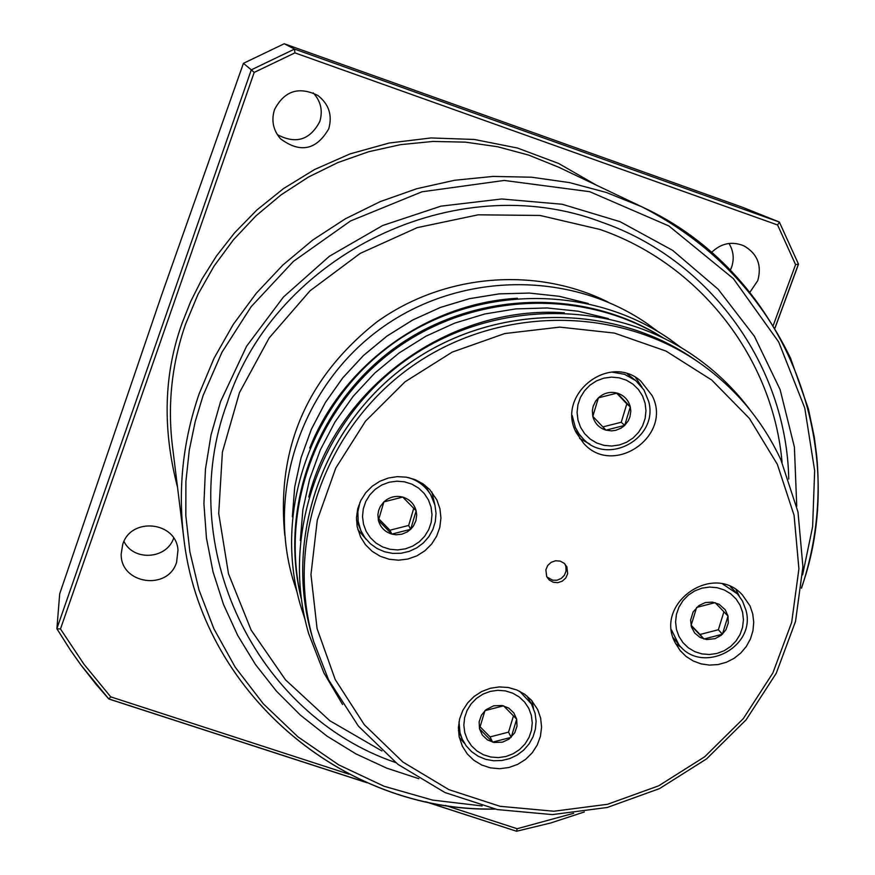 <?xml version="1.0" encoding="UTF-8"?>
<svg xmlns="http://www.w3.org/2000/svg" width="875" height="875" viewBox="0 0 875 875"><rect width="100%" height="100%" fill="white"/><g stroke="black" fill="none" stroke-linecap="round" stroke-linejoin="round"><path stroke-width="1.31" d="M123.955 541.439C133.634 561.488 166.655 559.267 173.677 538.136M122.73 544.392L121.188 553.897C120.225 584.062 168 591.183 176.597 562.242L177.986 550.102C176.258 521.467 130.9 516.709 122.73 544.392M730.362 270.102L731.544 267.345C734.388 258.913 733.545 250.95 728.995 243.458M749.941 292.184L757.783 280.602C762.016 265.158 757.334 253.542 743.728 245.744C731.752 241.041 721.044 243.261 711.594 252.416M277.277 134.575C295.739 144.43 309.903 140.12 319.747 121.647C323.039 110.819 320.863 101.227 313.206 92.87M274.488 109.681C271.173 120.477 273.164 130.167 280.459 138.753C300.234 153.42 316.323 150.117 328.727 128.866C332.566 115.27 328.923 104.125 317.789 95.43C298.747 86.1 284.309 90.858 274.488 109.681M418.873 778.706L386.662 768.119L355.906 753.878L327.031 736.148L300.42 715.159L276.445 691.162L255.434 664.475L237.705 635.436L223.497 604.417L213.03 571.845L206.467 538.158L203.919 503.803L205.439 469.263L211.017 435.006L220.598 401.527L246.597 346.216L283.391 297.073L329.416 256.244L382.703 225.498L440.956 206.15L501.648 198.986L562.198 204.258L620.025 221.67L672.7 250.403L718.08 289.144L754.359 336.219L780.106 389.594L794.402 447.059L796.742 506.264M788.747 479.062C786.614 366.177 710.259 259.525 601.377 222.064C456.575 166.917 275.723 253.805 227.216 402.883C173.895 546.394 255.314 714.733 395.598 762.53M381.938 750.958L329.809 720.727L285.491 679.831L251.147 630.098L228.495 573.781L218.717 513.505L222.392 452.145L239.455 392.667L269.15 337.969L310.067 290.762L360.238 253.378L417.189 227.653L478.133 214.823L540.072 215.458L599.987 229.458C700.317 264.086 773.106 358.717 782.075 462.448M243.425 63.328L284.222 43.75L294.525 49.088L251.3 69.836L243.425 63.328L161.93 294.131L59.697 593.808L56.886 628.731L60.473 628.961L254.188 72.417L294.919 52.872L777.591 224.973L795.583 264.622L798.492 264.152L779.428 222.228M798.492 264.152L779.341 222.031L742.503 207.266L284.222 43.75M177.505 487.123C162.269 428.542 163.811 373.866 182.131 323.083L190.673 301.547L201.961 279.081L216.464 255.992L234.642 232.75L256.9 209.989L283.533 188.562L314.639 169.488L350.033 153.902L389.156 143.03L431.047 137.944L474.348 139.475L517.453 148.028L558.644 163.472L596.334 185.139M779.417 222.097L777.591 224.973M779.341 222.031L294.525 49.088L294.919 52.872M56.864 628.655L251.3 69.836L254.188 72.417M56.952 628.797L70.306 649.928L81.112 665.219L108.85 699.016L110.72 696.85L83.934 664.191L60.473 628.961M426.202 801.861L516.545 831.25L517.147 828.723L445.266 805.405M335.202 679.525L364.328 724.741L402.905 762.048L448.941 789.666L500.106 806.312L553.864 811.234L607.589 804.278L658.678 785.816L704.681 756.777L743.356 718.572L772.855 673.017L791.689 622.311L798.908 568.892L794.084 515.364L777.361 464.373L749.47 418.491L711.736 380.045L665.962 351.05L614.436 333.08L559.759 327.119L504.755 333.55L452.266 352.089L405.027 381.806L365.509 421.159L335.759 468.081L317.275 520.122L310.964 574.58L317.078 628.622L335.202 679.525M328.617 679.919L358.433 726.162L397.906 764.323L445.003 792.564L497.339 809.572L552.322 814.603L607.261 807.483L659.509 788.605L706.541 758.909L746.102 719.841L776.256 673.258L795.528 621.392L802.922 566.759L798 512.017L780.905 459.856C762.584 420.514 735.547 388.248 699.781 363.048C616.055 304.609 495.272 306.086 409.806 367.861C324.188 429.439 284.627 543.561 313.633 641.473L328.617 679.919M360.577 536.987L357.153 526.619L356.475 517.683L357.733 508.78L360.883 500.325L365.783 492.691L372.192 486.248L379.827 481.283L388.325 478.023L397.305 476.634L406.35 477.17L415.034 479.598L422.964 483.809L429.778 489.617L436.887 499.953L439.939 508.758L440.934 518.044L439.808 527.341L436.636 536.189L431.561 544.141L424.856 550.812L416.839 555.866L407.914 559.038L398.53 560.186L389.145 559.245L380.242 556.27L372.258 551.392L365.586 544.852L360.577 536.987M576.1 432.403C556.03 394.8 609.011 352.702 640.752 381.041L652.083 395.533C673.138 435.652 613.462 477.334 583.636 443.319L576.1 432.403M642.053 387.177L635.578 377.497M675.041 642.491C654.27 603.52 713.081 562.023 742.405 594.945L750.017 605.905L752.73 613.867L753.725 622.256L752.959 630.722L750.455 638.903L746.331 646.45L740.775 653.045L733.994 658.405L726.305 662.298L718.025 664.562L709.505 665.098L701.105 663.884L693.197 660.964L686.109 656.469L680.148 650.584L675.041 642.491M739.353 596.181L736.061 589.728M462.372 746.255L459.123 736.553L458.402 727.716L459.637 718.878L462.788 710.456L467.688 702.855L474.119 696.434L481.764 691.502L490.284 688.275L499.253 686.919L508.255 687.498L516.862 689.981L524.672 694.247L531.311 700.088L537.666 709.516L540.641 718.112L541.57 727.191L540.433 736.302L537.261 744.975L532.23 752.795L525.602 759.369L517.683 764.367L508.878 767.528L499.636 768.72L490.405 767.856L481.644 764.991L473.802 760.266L467.272 753.922L462.372 746.255M546.7 576.614L545.858 569.822L547.695 565.534L551.13 562.33L555.548 560.766L560.186 561.116L564.222 563.325L566.869 566.803L567.678 573.661L565.786 577.981L562.286 581.164L557.802 582.673L553.131 582.225L549.117 579.895L546.7 576.614M546.853 576.931L552.584 580.191L557.058 580.212L561.225 578.462L564.397 575.247L566.048 571.08L565.917 566.639L564.878 563.938M357.842 529.648L366.286 539.47M434.798 504.558L431.823 491.947M579.644 438.495L589.859 444.084M675.653 643.716L681.712 647.697M459.309 737.45L464.461 743.312M533.553 708.411L531.923 700.766M284.791 535.38C276.227 448.47 306.873 377.355 376.753 322.011C443.855 273.711 535.959 266.077 608.245 302.181M564.277 312.802C450.516 304.719 337.028 386.542 308.755 497.033M608.3 318.555L578.123 311.216L547.105 307.967L515.802 308.897L484.783 313.983L454.628 323.148L425.884 336.23L399.077 352.986L374.708 373.122L353.216 396.266L334.994 421.98L320.37 449.805L309.608 479.216L302.881 509.666L300.311 540.619M662.233 337.378C582.837 288.214 473.867 292.425 395.948 348.655C317.997 404.808 279.573 506.877 301.131 597.734M309.75 448.022C342.858 364.295 427.503 303.253 517.409 298.266M519.608 691.228L531.431 703.938L535.084 713.267L536.102 721.197L535.391 729.203L532.995 736.925L529.025 744.013L523.644 750.17L517.103 755.103L509.688 758.603L501.736 760.517L493.587 760.758L485.614 759.314L478.177 756.23L471.592 751.669L466.167 745.817L462.142 738.938L459.998 732.692L459.003 721.831M531.355 715.389L532.262 722.848L531.464 730.352L528.981 737.538L524.967 744.034L519.597 749.536L513.155 753.758L505.958 756.492L498.367 757.597L490.755 757.017L483.503 754.786L476.984 751.012L471.516 745.872L467.37 739.638L464.767 732.616L463.837 725.156L464.625 717.631L467.086 710.423L471.122 703.894L476.492 698.37L482.967 694.137L490.186 691.403L497.809 690.309L505.433 690.9L512.695 693.164L519.214 696.959L524.661 702.122L528.784 708.367L531.355 715.389M516.688 719.184L517.005 726.162L514.708 732.834L508.977 739.156L502.491 742.164L493.992 742.459L487.452 739.889L482.377 735.12L479.478 728.809L479.15 721.831L481.436 715.148L486.03 709.691L493.675 705.797L502.195 705.512L508.736 708.094L513.789 712.873L516.688 719.184L503.573 705.841L484.958 710.642L479.478 728.809L492.603 742.142L511.186 737.33L516.688 719.184M513.483 715.816L508.539 732.134L511.186 737.33M508.539 732.134L490.077 736.914L480.014 726.698M492.603 742.142L490.077 736.914M722.794 584.095L737.505 593.961L742.47 600.961L746.014 610.345C756.438 647.5 701.663 675.38 678.77 644.525L671.508 629.945M742.602 612.325L743.433 619.795L742.558 627.32L740.042 634.506L735.995 641.014L730.625 646.505L724.205 650.716L717.041 653.428L709.505 654.511L701.969 653.909L694.805 651.656L688.373 647.85L683.003 642.688L678.956 636.42L676.441 629.377L675.577 621.884L676.43 614.348L678.945 607.13L682.992 600.6L688.373 595.077L694.827 590.855L702.013 588.142L709.57 587.07L717.128 587.694L724.303 589.98L730.723 593.808L736.083 598.992L740.108 605.27L742.602 612.325M728.011 616.077L728.263 623.066L725.933 629.748L721.328 635.195L715.105 638.662L706.694 639.548L700.055 637.448L694.706 633.041L691.414 626.959L690.627 620.014L693.12 611.92L698.863 605.587L705.337 602.58L712.381 602.109L719.042 604.22L725.211 609.744L728.011 616.077L715.148 602.656L696.653 607.414L691.053 625.603L703.938 639.013L722.4 634.244L728.011 616.077M723.909 611.789L718.364 629.748L722.4 634.244M718.364 629.748L700.022 634.473L691.141 625.242M703.938 639.013L700.022 634.473M611.942 372.094L624.586 374.325L635.72 380.592L643.945 389.933L648.692 401.461C658.973 437.828 607.644 466.583 582.75 438.364L579.009 433.88L575.378 427.536L572.184 415.472M575.302 430.577L582.75 438.364M645.094 403.156L645.969 410.791L645.127 418.469L642.589 425.797L638.509 432.425L633.084 437.992L626.577 442.258L619.325 444.981L611.68 446.031L604.023 445.364L596.739 443.013L590.188 439.075L584.708 433.77L580.573 427.339L577.992 420.131L577.084 412.475L577.916 404.775L580.431 397.425L584.522 390.775L589.958 385.175L596.488 380.898L603.772 378.175L611.45 377.125L619.128 377.814L626.423 380.198L632.964 384.158L638.422 389.495L642.534 395.938L645.094 403.156M635.72 380.592L627.288 373.866M630.306 406.897L630.798 411.163L629.956 416.85L628.25 420.842L624.684 425.414L621.228 428.05L615.902 430.281L611.625 430.872L605.959 430.15C599.08 427.952 594.705 423.358 592.812 416.38L592.353 410.659L593.141 406.405L595.612 401.166L598.413 397.83C603.903 392.93 610.159 391.355 617.181 393.094C624.05 395.314 628.425 399.919 630.306 406.897L617.181 393.094L598.413 397.83L592.812 416.38L605.959 430.15L624.684 425.414L630.306 406.897L626.828 403.867L621.25 422.253L624.684 425.414M621.25 422.253L602.853 426.912M616.678 393.192L626.828 403.867M408.417 477.575C418.097 480.539 425.545 486.292 430.762 494.845L434.963 505.181L436.023 513.33L435.323 521.522L432.906 529.419L428.859 536.659L423.38 542.916L416.708 547.903L409.15 551.403L401.034 553.262L392.722 553.394L384.606 551.786L377.038 548.516L370.355 543.725L364.853 537.622L360.806 530.491L358.159 521.369L357.864 511.711L359.986 502.239M356.464 519.936L360.806 530.491M431.047 507.03L431.998 514.653L431.211 522.32L428.728 529.638L424.681 536.255L419.256 541.833L412.727 546.098L405.431 548.844L397.72 549.927L389.998 549.281L382.627 546.952L375.977 543.058L370.409 537.775L366.166 531.377L363.497 524.191L362.512 516.556L363.278 508.878L365.75 501.528L369.808 494.878L375.255 489.278L381.795 484.991L389.123 482.245L396.856 481.184L404.611 481.841L411.983 484.192L418.622 488.119L424.189 493.423L428.4 499.833L431.047 507.03M430.762 494.845L424.791 485.133M416.15 510.814L416.697 515.069L415.898 520.756L413.448 525.973L410.659 529.309L407.192 531.956L401.844 534.188L396.08 534.778L391.803 534.1C384.858 531.923 380.395 527.352 378.416 520.395L377.902 514.697L378.656 510.442L380.341 506.45L383.895 501.878C389.386 496.978 395.686 495.381 402.784 497.088C409.741 499.286 414.192 503.858 416.15 510.814L402.784 497.088L383.895 501.878L378.416 520.395L391.803 534.1L410.659 529.309L416.15 510.814M413.755 508.288L408.658 525.448L410.659 529.309M408.658 525.448L389.922 530.206L378.82 518.842M391.803 534.1L389.922 530.206M801.5 588.186C815.817 545.038 820.881 500.894 816.692 455.744L814.22 436.745L808.369 408.756L790.497 358.072C758.144 291.386 708.553 240.942 641.692 206.73L558.6 167.18L528.741 155.116L497.536 146.727L465.456 142.144L432.972 141.444L400.553 144.648L368.681 151.725L337.827 162.586L308.448 177.056L280.995 194.928L255.872 215.95L233.439 239.794L214.036 266.109L197.947 294.503L185.402 324.548C171.795 364.153 167.453 404.512 172.386 445.648L183.662 536.977C177.844 488.403 183.006 440.672 199.172 393.761L214.091 358.159L233.209 324.505L256.255 293.289L282.898 264.994L312.747 240.034L345.352 218.805L380.22 201.611L416.828 188.694L454.628 180.261L493.062 176.422L531.541 177.209L569.516 182.602L606.408 192.5L641.692 206.73C782.688 271.327 852.622 443.931 801.566 587.584M482.136 805.952L432.512 800.078L384.07 786.253L338.702 764.87L298.047 736.925L263.331 703.828L235.233 667.22L213.883 628.753L198.975 589.892L189.886 551.852L185.817 515.517L185.905 481.48L189.295 450.089L195.245 421.455L203.077 395.577L221.933 352.319L251.202 306.644L293.464 261.33L350.492 220.981L421.991 191.789L504.219 180.447L589.695 191.691L668.872 225.947L733.37 278.633L778.684 341.972L804.77 408.013L814.669 470.739L812.613 526.772L802.605 574.886M494.517 808.981C342.092 812.044 200.408 691.152 183.662 536.977C200.419 691.359 342.464 812.416 495.108 809.102M349.038 774.178L110.72 696.85M573.683 813.291L517.147 828.723M795.583 264.622L773.248 325.412M108.97 698.972L366.516 782.502M774.889 328.147L798.372 264.261M695.253 359.898C612.139 301.886 492.286 303.352 407.488 364.645C322.536 425.742 283.292 539 312.08 636.18C283.281 538.978 322.536 425.72 407.466 364.623C492.253 303.341 612.106 301.875 695.253 359.898L699.781 363.048M662.966 337.728C583.603 287.361 473.648 291.014 395.216 347.627C316.717 404.162 278.523 507.325 301.241 598.544C278.512 507.314 316.717 404.13 395.205 347.605C473.638 291.003 583.581 287.35 662.966 337.728M292.359 516.797L294.711 486.992L301.087 457.658L311.358 429.33L325.358 402.533L342.847 377.77L363.486 355.502L386.925 336.131L412.705 320.02L440.355 307.464L469.372 298.703L499.22 293.88L529.342 293.07L559.191 296.297L588.219 303.483M56.886 628.731L70.262 649.906L81.091 665.23L96.523 684.884L108.828 698.994L367.205 782.808M425.469 801.708L516.545 831.25M584.314 811.956L550.823 822.948L516.578 831.25M774.944 328.245L798.492 264.184M304.938 619.139L300.442 605.281C273.033 511.416 310.931 402.62 392.514 343.93C473.966 285.053 589.192 283.423 669.605 339.106L681.341 347.747M297.019 592.025L292.895 579.261C266.558 489.038 302.914 384.573 381.205 328.234C459.375 271.731 570.008 270.211 647.303 323.728L658.12 331.669M342.584 704.506L323.903 672.919L308.645 633.555C280.077 535.752 319.659 422.264 404.819 360.992C489.836 299.534 610.05 297.795 693.853 355.819C715.761 370.989 734.617 389.189 750.444 410.43M292.359 516.841L294.7 487.025L301.066 457.68L311.336 429.341L325.336 402.544L342.825 377.77L363.475 355.491L386.903 336.109L412.683 319.998L440.344 307.453L469.361 298.681L499.22 293.858L529.353 293.07L559.212 296.297L588.252 303.494M313.633 641.473L312.08 636.18M462.142 738.938L458.423 730.614M531.431 703.938L526.98 695.986M678.77 644.525L673.159 637.689M736.52 592.911L730.33 586.589"/></g></svg>

